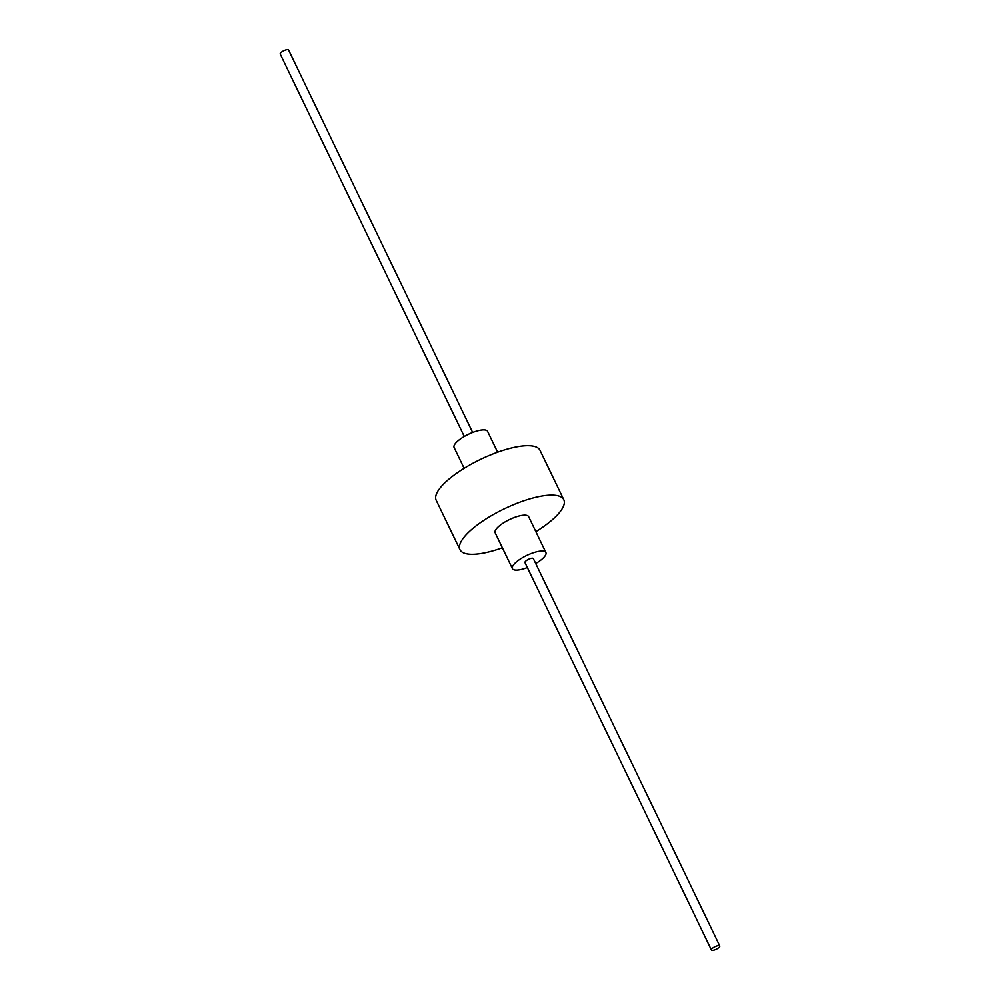 <?xml version="1.0" encoding="UTF-8"?>
<svg xmlns="http://www.w3.org/2000/svg" width="1000" height="1000" viewBox="0 0 1000 1000"><rect width="100%" height="100%" fill="white"/><g stroke="black" fill="none" stroke-linecap="round" stroke-linejoin="round"><path stroke-width="1.5" d="M497.625 452.212L487.587 431.362A18.587 5.675 154.3 0 0 471.312 432.987A18.587 5.675 154.3 0 0 454.263 445.25A18.587 5.675 154.3 0 0 454.1 447.475L464.137 468.325M535.725 563.525A18.587 5.675 154.3 0 0 545.737 554.75A18.587 5.675 154.3 0 0 545.9 552.525A18.587 5.675 154.3 0 0 529.625 554.15A18.587 5.675 154.3 0 0 512.575 566.413A18.587 5.675 154.3 0 0 512.413 568.638A18.587 5.675 154.3 0 0 527.35 567.55M545.9 552.525L528.638 516.65A18.587 5.675 154.3 0 0 512.362 518.275A18.587 5.675 154.3 0 0 495.312 530.55A18.587 5.675 154.3 0 0 495.15 532.775L512.413 568.638M535.862 531.675A57.6 17.613 154.3 0 0 563.3 506.625A57.6 17.613 154.3 0 0 563.8 499.725L540.013 450.312A57.6 17.613 154.3 0 0 489.55 455.337A57.6 17.613 154.3 0 0 436.7 493.375A57.6 17.613 154.3 0 0 436.2 500.275L459.988 549.688A57.6 17.613 154.3 0 0 502.375 547.788M563.8 499.725A57.6 17.613 154.3 0 0 513.337 504.762A57.6 17.613 154.3 0 0 460.487 542.8A57.6 17.613 154.3 0 0 459.988 549.688M719.788 945.975L533.337 558.562A4.65 1.425 154.3 0 0 529.275 558.975A4.65 1.425 154.3 0 0 525.013 562.038A4.65 1.425 154.3 0 0 524.975 562.6L711.413 950A4.65 1.425 154.3 0 0 715.487 949.6A4.65 1.425 154.3 0 0 719.75 946.525A4.65 1.425 154.3 0 0 719.788 945.975A4.65 1.425 154.3 0 0 715.713 946.375A4.65 1.425 154.3 0 0 711.45 949.45A4.65 1.425 154.3 0 0 711.413 950M472.65 432.45L288.587 50A4.65 1.425 154.3 0 0 284.513 50.4A4.65 1.425 154.3 0 0 280.25 53.475A4.65 1.425 154.3 0 0 280.212 54.025L464.275 436.475"/></g></svg>
